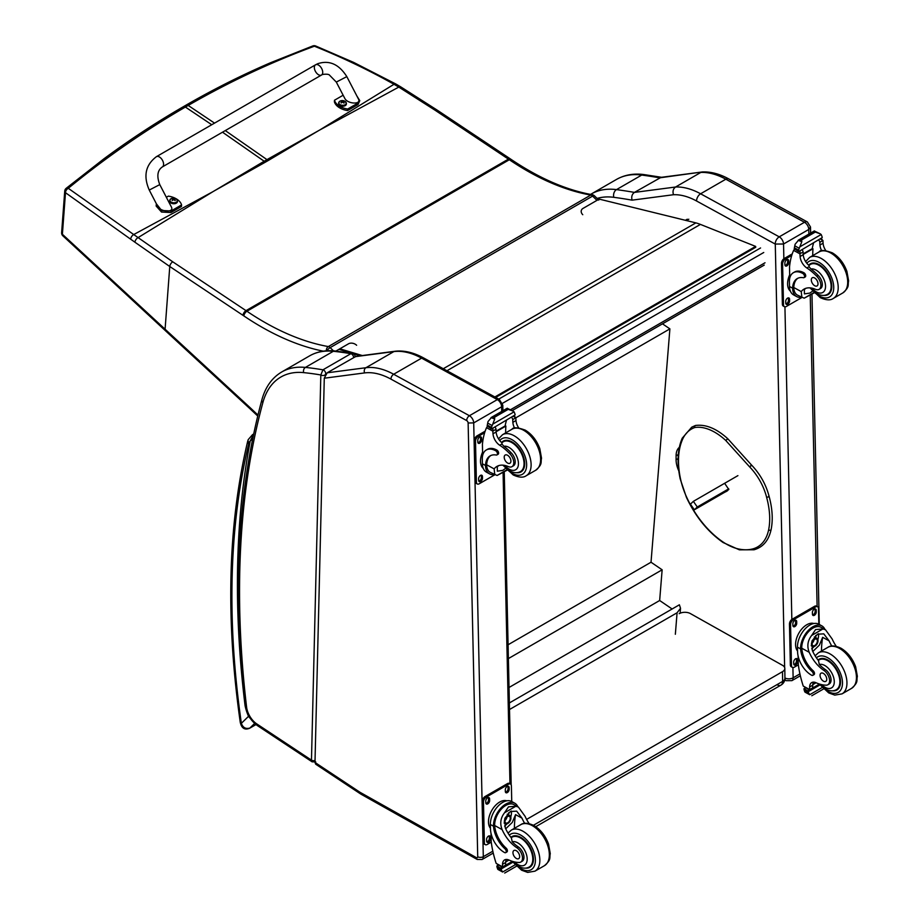 <?xml version="1.0" encoding="UTF-8"?>
<svg xmlns="http://www.w3.org/2000/svg" width="919" height="919" viewBox="0 0 919 919"><rect width="100%" height="100%" fill="white"/><g stroke="black" fill="none" stroke-linecap="round" stroke-linejoin="round"><path stroke-width="1.38" d="M318.215 130.877L268.256 160.503A157.448 90.901 60 0 1 266.969 159.63L319.559 130.107L394.01 84.284C368.439 69.959 341.902 57.277 314.39 46.214A3.952 1.953 -67.7 0 1 315.676 45.984A3.952 1.953 -67.7 0 1 315.711 46.007M312.747 45.961A3.952 2.32 69.3 0 1 312.782 45.95A3.952 2.32 69.3 0 1 314.39 46.214C271.105 62.182 229.038 81.929 188.188 105.444L186.04 105.145C213.61 89.235 241.846 75.071 270.76 62.641L312.782 45.95A3.952 3.952 0 0 1 315.676 45.984L353.7 62.423L395.825 83.997A3.952 2.068 119.2 0 0 394.01 84.284L398.8 87.087L319.559 130.107M582.761 214.701A5.928 4.342 -160.1 0 1 582.991 208.429L596.948 200.365A3.952 1.413 -45.7 0 1 598.797 200.066L594.432 195.816A3.952 1.413 134.3 0 0 592.594 196.115A3.952 2.275 -120 0 0 590.768 195.069A3.952 2.895 -79.9 0 1 592.376 194.748L592.376 194.748C566.196 190.026 539.177 178.286 511.309 159.538A3.952 2.079 124.1 0 0 509.333 159.734A157.93 91.176 -120 0 0 508.425 159.125L435.192 110.303L398.8 87.087A3.952 1.987 121.4 0 1 400.638 86.811L395.825 83.997A3.952 2.068 119.2 0 1 395.871 84.02M214.253 190.899L265.465 162.112A157.448 90.901 60 0 1 264.178 161.239L212.921 191.68L133.726 234.552L68.27 188.303A3.952 2.631 127.3 0 0 65.49 192.703L130.693 239.227A154.415 70.384 56.2 0 1 134.932 242.225L169.762 266.51L242.995 315.343A153.978 88.902 60 0 1 243.88 315.929A283.512 163.685 -120 0 0 323.304 351.161M211.749 124.731L185.397 107.052L183.26 106.753C156.012 122.491 129.545 139.86 103.858 158.861L66.179 188.326A3.952 2.206 51 0 1 68.27 188.303C105.57 157.758 144.616 130.67 185.397 107.052L188.188 105.444L214.541 123.123M333.459 350.84L330.162 347.623A3.952 2.275 -120 0 0 328.336 346.578A279.571 161.411 60 0 1 246.912 311.242L509.333 159.734A279.571 161.411 60 0 0 590.768 195.069L328.336 346.578A3.952 2.895 100.1 0 0 326.325 350.828M511.309 159.538L510.401 158.93A3.952 2.102 123.7 0 0 508.425 159.125L246.005 310.633L172.761 261.812A3.952 2.102 -56.3 0 0 169.762 266.51L165.087 329.209L62.389 234.265A3.952 2.286 134 0 0 62.825 235.792A3.952 2.286 134 0 0 62.837 235.804A3.952 2.286 134 0 0 62.883 235.838M172.761 261.812L133.726 234.552A3.952 2.309 -55.5 0 0 130.693 239.227M509.367 702.955L679.394 604.794L680.531 608.309L677.085 612.766L675.35 634.259M509.517 709.514L677.085 612.766M662.484 323.833L669.894 328.876L651.02 562.233L662.139 569.803L659.658 600.509L672.122 608.987M669.894 328.876L515.858 417.812A1.976 1.126 -63.2 0 1 515.858 417.904A55.956 32.303 -120 0 0 515.984 420.523A10.155 5.859 -120 0 0 518.707 427.909M509.023 687.481L659.658 600.509M508.391 658.578L662.139 569.803M508.081 644.759L651.02 562.233M495.686 397.422L755.74 247.268L755.636 246.407L700.427 224.408A63.17 36.473 -120 0 0 695.878 222.88L597.35 198.653M360.363 355.791L353.321 353.677M352.207 353.344L338.904 349.346M339.846 348.806L362.281 355.538M494.87 396.974L755.636 246.407M777.106 684.77A7.892 4.561 -120 0 0 780.978 685.114L780.978 685.114A7.892 4.561 -120 0 0 782.609 681.404L533.445 825.273M535.766 826.686L780.978 685.114A7.892 7.892 0 0 0 784.929 678.176A7.892 4.492 179.3 0 1 782.609 681.404L782.494 671.674L526.598 819.415M679.21 613.662A7.892 4.492 179.3 0 1 690.376 613.57L782.494 665.31A7.892 4.492 179.3 0 1 784.815 668.446A7.892 4.492 179.3 0 1 782.494 671.674M728.721 488.839L697.28 506.989L694.339 509.804L727.687 490.539M716.831 496.26L719.657 494.445L716.831 496.26M697.28 506.989L693.374 501.349L690.433 504.152L694.339 509.804M693.374 501.349L737.911 475.628M678.084 458.57L676.085 459.73A19.839 11.453 -120 0 0 678.785 470.861M679.325 447.346A19.839 11.453 -120 0 0 676.097 455.801L678.291 454.526M676.085 459.73L676.097 455.801M775.222 244.052L783.539 244.017A5.928 3.423 -120 0 0 779.243 236.838L804.481 222.272A5.847 3.458 118.7 0 1 807.399 221.973L728.744 178.918C719.761 173.978 711.007 171.646 702.495 171.933L661.037 177.356L634.42 192.404A793.074 457.88 -120 0 0 616.477 189.624A5.847 4.365 97.5 0 0 613.835 197.321A787.227 454.514 60 0 1 632.065 200.158C631.227 196.758 632.019 194.185 634.42 192.404L675.557 187.017L700.795 172.439A78.965 45.594 60 0 1 725.838 179.205L700.6 193.783A78.965 45.594 -120 0 0 675.557 187.017C673.168 188.774 672.478 191.347 673.478 194.725A73.118 42.217 60 0 1 696.568 200.997L775.222 244.052A5.847 3.458 -61.3 0 1 779.243 236.838L700.6 193.783A5.847 3.458 118.7 0 0 696.568 200.997M728.744 178.918A5.847 3.458 118.7 0 0 725.838 179.205L804.481 222.272A5.928 3.423 60 0 1 808.777 229.451L810.489 226.982L807.399 221.973M702.185 171.968L659.658 177.838A793.074 457.88 60 0 0 641.715 175.058L616.477 189.624A102.652 59.264 -120 0 0 591.25 194.001L616.488 179.435A102.652 59.264 60 0 1 641.715 175.058A5.847 4.365 97.5 0 1 643.966 174.576L662.094 177.378M324.281 378.214L314.987 762.46L315.688 764.194L360.248 793.706A3.952 2.102 123.5 0 1 359.639 792.029A15.795 9.121 -120 0 0 360.616 792.626L476.341 857.622A1.976 1.137 -120 0 0 477.719 856.772L468.127 422.993A1.976 1.137 -120 0 0 466.691 420.592L390.954 379.122A75.013 43.308 -120 0 0 364.59 372.919L324.281 378.214L327.164 372.804L365.923 367.726A78.965 45.594 60 0 1 393.677 374.251L469.414 415.721A5.928 3.423 60 0 1 473.71 422.901L468.127 422.993M355.09 356.687L393.837 351.598A3.952 3.136 -97.5 0 1 394.791 351.276L355.952 356.377L327.164 372.804M364.59 372.919A3.952 3.136 -97.5 0 1 365.923 367.726L393.837 351.598A78.965 45.594 60 0 1 421.591 358.134L497.328 399.604A5.928 3.423 60 0 1 501.625 406.784L502.785 405.164L502.911 410.736M325.004 375.389L325.004 375.032A2.964 1.758 -178.6 0 1 320.823 374.963L311.472 760.139A2.964 1.758 1.4 0 0 315.033 760.472M315.722 761.885L312.104 761.828L257.423 725.619A3.952 2.102 123.5 0 1 256.815 723.942L311.472 760.139L312.15 761.862M355.193 356.905C355.171 355.216 354.24 354.045 352.414 353.378L350.863 353.7A2.964 1.712 60 0 1 353.643 357.514M325.004 375.032L325.728 373.78A2.964 1.712 60 0 0 322.937 369.817A495.031 285.809 -120 0 0 305.395 367.416A102.652 59.264 -120 0 0 281.731 371.977L309.646 355.848A102.652 59.264 60 0 1 333.31 351.288A495.031 285.809 -120 0 1 350.863 353.7L322.937 369.817L320.823 374.963A491.079 283.523 60 0 0 303.661 372.62A3.952 2.975 -84.2 0 1 305.395 367.416L333.31 351.288A3.952 2.975 95.8 0 1 334.769 350.955L352.414 353.378M253.529 434.63L250.244 440.902L252.633 438.96M255.953 724.551L249.888 728.055C245.741 729.226 242.903 727.653 241.364 723.333A3.952 1.838 171.8 0 1 240.25 722.288L240.25 722.288C241.582 728.273 244.707 730.272 249.612 728.262L255.987 724.586M249.072 442.797A3.952 2.964 -156.7 0 1 248.233 439.627L247.67 441.35A3.952 2.757 13.5 0 0 248.716 443.888A11.844 6.835 60 0 1 249.072 442.797A16.967 9.799 60 0 1 250.244 440.902A951.51 549.355 -120 0 0 245.051 705.516A33.463 19.322 -120 0 0 248.532 716.326L248.957 716.211M248.716 443.888A838.99 484.393 60 0 0 241.364 723.333L248.532 716.326L250.646 718.876M768.652 496.88L768.721 496.122L768.652 496.88L766.618 497.328A41.366 23.883 60 0 0 749.49 466.737L751.581 465.531L750.938 465.255M724.689 483.405L728.824 489.482L725.539 491.78M801.345 297.262A17.909 10.603 -61.3 0 1 796.647 296.573A17.909 10.603 -61.3 0 1 792.649 289.278L793.821 288.6A16.255 9.627 -61.3 0 0 797.439 295.114L804.182 298.181L813.832 292.61M801.896 297.549L801.23 291.587A27.524 15.887 60 0 1 804.022 289.117A27.524 15.887 60 0 1 815.452 289.301A8.696 5.02 60 0 0 819.07 289.359A8.696 5.02 60 0 0 816.727 276.263L818.174 275.424A8.696 5.02 60 0 1 820.518 288.52L819.07 289.359M805.676 288.371A27.524 15.887 -120 0 0 804.355 289.784L804.424 293.896L809.892 293.069L812.499 291.151M792.649 289.278L792.615 288.187A22.378 12.923 -120 0 1 797.232 278.583A22.378 12.923 -120 0 1 803.355 277.722A2.481 1.436 -120 0 0 804.033 277.63A2.481 1.436 -120 0 0 804.401 275.62A2.481 1.436 -120 0 0 802.746 273.437A19.379 11.189 -120 0 0 793.407 272.679A19.379 11.189 -120 0 0 789.398 281.961L789.501 286.487A17.909 10.603 118.7 0 0 793.568 294.884L796.647 296.573M804.182 298.181L814.131 292.908M789.754 278.158L789.513 267.188A83.939 48.466 60 0 1 793.614 250.393L794.418 249.359M816.727 276.263A43.526 25.135 60 0 0 806.836 267.969A10.155 5.859 60 0 1 800.093 256.493A55.956 32.303 60 0 1 799.967 253.862A1.976 1.206 -59.7 0 1 799.967 253.77L800.012 250.703M799.967 253.77L803.091 251.967A1.861 1.08 -120 0 0 801.862 249.784M798.68 251.622L794.223 248.658A6.651 3.837 -120 0 0 794.395 247.797L795.107 244.27L798.714 239.997L801.552 239.997L801.816 241.697L799.817 246.855L821.184 234.517L822.011 236.539A6.651 3.837 -120 0 0 822.229 237.607L798.68 251.622L822.229 237.607M814.326 230.991L820.219 233.817L814.567 231.795L814.326 230.991L817.439 232.691M821.184 234.517L820.219 233.817M793.407 272.679L794.579 272.001A19.379 11.189 60 0 1 803.918 272.759A2.481 1.436 60 0 1 805.572 274.942A2.481 1.436 60 0 1 805.205 276.952L804.033 277.63M793.821 288.6L793.786 287.509A22.378 12.923 60 0 1 797.841 278.273M803.206 254.414L812.982 248.773A106.099 61.251 -120 0 0 812.729 255.608M812.27 248.383L812.982 248.773M803.172 253.874L812.212 248.658A75.232 43.434 -120 0 1 813.591 243.018M803.091 251.967A55.956 32.303 -120 0 0 803.217 254.689A10.155 5.859 -120 0 0 809.122 265.557L809.03 266.705L810.937 268.968A43.526 25.135 60 0 1 818.174 275.424M794.395 247.797L798.565 250.083L799.817 246.855M788.881 276.814L789.674 274.701M798.565 250.083A6.651 3.837 -120 0 0 798.783 251.151M814.395 230.899L798.117 240.307L801.816 241.697M821.735 250.864A10.155 5.859 -120 0 1 819.955 245.028A55.956 32.303 -120 0 1 819.828 242.306L822.953 240.502A1.976 1.126 -63.2 0 1 822.953 240.594A55.956 32.303 -120 0 0 823.079 243.225A10.155 5.859 -120 0 0 825.79 250.611M822.953 240.502L820.449 239.055M819.828 242.306A1.861 1.08 -120 0 0 818.588 240.123M790.386 291.139A16.255 9.627 -61.3 0 1 787.594 284.12A16.255 9.627 -61.3 0 1 789.685 274.804M801.839 297.526L786.365 306.464A3.952 2.332 -61.3 0 1 784.401 306.659A3.952 2.332 -61.3 0 1 783.505 304.809L782.597 264.006A3.952 2.332 -61.3 0 1 785.32 259.135L791.741 255.425M789.559 299.249L789.593 300.881A2.711 1.608 -61.3 0 1 788.468 303.626A2.711 1.608 -61.3 0 1 786.377 304.373A2.711 1.608 -61.3 0 1 785.756 303.098L785.722 301.466A2.711 1.608 -61.3 0 1 786.848 298.721A2.711 1.608 -61.3 0 1 788.95 297.974A2.711 1.608 -61.3 0 1 789.559 299.249L788.445 298.641L788.479 300.272A2.711 1.608 -61.3 0 1 785.917 303.867M788.709 260.893L788.755 262.524A2.711 1.608 -61.3 0 1 787.617 265.269A2.711 1.608 -61.3 0 1 785.527 266.016A2.711 1.608 -61.3 0 1 784.906 264.741L784.872 263.11A2.711 1.608 -61.3 0 1 785.998 260.364A2.711 1.608 -61.3 0 1 788.1 259.618A2.711 1.608 -61.3 0 1 788.709 260.893L787.594 260.284L787.629 261.915A2.711 1.608 -61.3 0 1 785.079 265.511M784.401 306.659L783.275 306.05A3.952 2.332 -61.3 0 1 782.379 304.2L781.483 263.397A3.952 2.332 -61.3 0 1 784.206 258.526L792.247 253.874M788.284 297.859A2.711 1.608 -61.3 0 1 788.445 298.641M787.434 259.514A2.711 1.608 -61.3 0 1 787.594 260.284M824.01 295.39A17.771 10.258 -120 0 0 828.111 294.597A17.771 10.258 -120 0 0 828.111 274.08A17.771 10.258 -120 0 0 810.34 263.822A17.771 10.258 -120 0 0 808.697 265.212M814.579 277.929A4.733 2.734 -120 0 0 812.293 277.745A4.733 2.734 -120 0 0 812.293 283.213A4.733 2.734 -120 0 0 817.025 285.947A4.733 2.734 -120 0 0 817.738 282.099A4.733 2.734 -120 0 0 814.579 277.929M831.787 646.057A27.524 15.887 60 0 1 829.053 640.819L823.769 633.846L817.439 634.213L811.914 641.071L812.327 650.48A27.524 15.887 60 0 0 818.484 660.635L819.311 664.483A27.524 15.887 60 0 0 825.331 669.56L823.884 670.399A27.524 15.887 60 0 1 809.202 652.283C806.836 646.183 807.652 640.577 811.638 635.466L815.567 629.572L822.907 628.964L811.638 635.466M822.907 628.964L825.469 629.745L832.177 639.015A27.524 15.887 -120 0 0 836.256 646.333M812.821 675.339L813.993 674.661A2.481 1.436 60 0 0 813.235 670.836A22.378 12.923 60 0 1 801.759 648.217L801.747 647.045L800.564 647.723A17.909 10.603 -61.3 0 1 808.433 630.296A17.909 10.603 -61.3 0 1 821.816 625.85L818.737 624.173A17.909 10.603 118.7 0 0 804.918 629.078A17.909 10.603 118.7 0 0 797.474 647.183L797.577 651.72A19.379 11.189 -120 0 0 811.626 675.235A2.481 1.436 -120 0 0 812.821 675.339A2.481 1.436 -120 0 0 812.063 671.513A22.378 12.923 -120 0 1 800.587 648.894L797.474 647.183M800.564 647.723L800.587 648.894M821.816 625.85A17.909 10.603 -61.3 0 1 824.929 629.446M813.522 682.139A10.155 5.859 60 0 0 812.741 685.183A55.956 32.303 60 0 0 812.729 687.826A1.861 1.08 60 0 1 812.35 688.722L809.673 690.261L803.252 686.068A83.939 48.466 60 0 1 798.289 664.311L798.106 656.005M822.114 687.55L809.719 694.707L808.341 692.398A6.651 3.837 60 0 1 808.513 691.536L804.056 688.572L805.285 687.86M804.056 688.572L803.953 689.043A6.651 3.837 60 0 1 804.171 690.112L805.01 692.133L809.719 694.707M801.747 647.045A16.255 9.627 -61.3 0 1 808.927 631.296A16.255 9.627 -61.3 0 1 821.023 627.309L825.469 629.745M821.483 651.031A106.099 61.251 60 0 1 822.654 637.326L819.369 645.138L812.798 651.514M818.427 633.719A11.832 7.007 -61.3 0 1 817.876 639.601M814.073 646.539A11.832 7.007 -61.3 0 1 811.707 648.803M815.647 635.511A7.892 4.675 -61.3 0 1 815.727 637.66M816.061 682.737L812.775 684.632M796.853 637.522L797.772 635.247M823.884 670.399A8.696 5.02 60 0 1 829.214 678.084A8.696 5.02 60 0 1 827.812 684.781A8.696 5.02 60 0 1 825.767 685.172A43.526 25.135 60 0 1 816.003 682.714A10.155 5.859 60 0 0 811.707 682.61A10.155 5.859 60 0 0 809.616 686.987A55.956 32.303 60 0 0 809.605 689.537A1.976 1.206 -59.4 0 0 809.605 689.629L812.729 687.826M797.566 651.043A16.255 9.627 -61.3 0 1 799.082 632.766A16.255 9.627 -61.3 0 1 813.878 623.507M798.358 664.851L794.338 667.171A3.952 2.332 -61.3 0 1 792.373 667.366L791.248 666.757A3.952 2.332 -61.3 0 1 790.351 664.908L789.455 624.104A3.952 2.332 -61.3 0 1 792.178 619.222L814.51 606.333A3.952 2.332 -61.3 0 1 816.474 606.126L817.588 606.747A3.952 2.332 -61.3 0 1 818.484 608.596L818.829 624.219M792.373 667.366A3.952 2.332 -61.3 0 1 791.477 665.517L790.57 624.713A3.952 2.332 -61.3 0 1 793.292 619.831L815.624 606.942A3.952 2.332 -61.3 0 1 817.588 606.747M812.43 614.156L812.396 612.525A2.711 1.608 -61.3 0 1 813.522 609.779A2.711 1.608 -61.3 0 1 815.612 609.033A2.711 1.608 -61.3 0 1 816.233 610.308L816.267 611.939A2.711 1.608 -61.3 0 1 815.142 614.685A2.711 1.608 -61.3 0 1 813.039 615.431A2.711 1.608 -61.3 0 1 812.43 614.156M792.89 625.437L792.844 623.806A2.711 1.608 -61.3 0 1 793.982 621.06A2.711 1.608 -61.3 0 1 796.072 620.325A2.711 1.608 -61.3 0 1 796.693 621.589L796.727 623.22A2.711 1.608 -61.3 0 1 795.601 625.965A2.711 1.608 -61.3 0 1 793.499 626.712A2.711 1.608 -61.3 0 1 792.89 625.437M793.729 663.794L793.694 662.162A2.711 1.608 -61.3 0 1 794.82 659.417A2.711 1.608 -61.3 0 1 796.922 658.67A2.711 1.608 -61.3 0 1 797.531 659.945L797.566 661.577A2.711 1.608 -61.3 0 1 796.44 664.322A2.711 1.608 -61.3 0 1 794.349 665.069A2.711 1.608 -61.3 0 1 793.729 663.794M814.946 608.929A2.711 1.608 -61.3 0 1 815.119 609.699L815.153 611.33A2.711 1.608 -61.3 0 1 812.591 614.926M795.406 620.21A2.711 1.608 -61.3 0 1 795.567 620.98L795.613 622.611A2.711 1.608 -61.3 0 1 793.051 626.218M796.256 658.567A2.711 1.608 -61.3 0 1 796.417 659.337L796.451 660.968A2.711 1.608 -61.3 0 1 793.901 664.563M812.189 643.151A3.722 2.206 118.7 0 0 814.004 639.842M812.097 643.943A3.722 2.206 118.7 0 0 812.936 645.655A3.722 2.206 118.7 0 0 816.669 643.449A3.722 2.206 118.7 0 0 816.52 639.119A3.722 2.206 118.7 0 0 814.625 639.337M812.097 644.162A4.032 2.389 118.7 0 0 815.073 645.816A4.032 2.389 118.7 0 0 817.795 640.75A4.032 2.389 118.7 0 0 814.728 639.268A4.032 2.389 118.7 0 0 812.097 644.07A4.032 2.389 118.7 0 0 812.097 644.162M811.902 644.276A4.319 2.55 118.7 0 0 815.187 645.977A4.319 2.55 118.7 0 0 818.002 640.842A4.319 2.55 118.7 0 0 814.912 638.923A4.319 2.55 118.7 0 0 811.902 644.276M818.002 640.727A4.629 2.734 118.7 0 0 818.002 640.6A4.629 2.734 118.7 0 0 816.957 638.337A4.629 2.734 118.7 0 0 813.384 639.601A4.629 2.734 118.7 0 0 811.466 644.276A4.629 2.734 118.7 0 0 812.511 646.448A4.629 2.734 118.7 0 0 814.992 646.114A4.629 2.734 118.7 0 0 815.096 646.046M818.013 660.049A17.771 10.258 60 0 1 819.082 659.256A17.771 10.258 60 0 1 827.64 659.957A17.771 10.258 60 0 1 839.506 675.58A17.771 10.258 60 0 1 836.853 690.031A17.771 10.258 60 0 1 832.752 690.824M825.331 669.56A8.696 5.02 60 0 1 830.673 677.246A8.696 5.02 60 0 1 829.26 683.943L827.812 684.781M823.493 681.197A4.733 2.734 -120 0 0 825.767 681.381A4.733 2.734 -120 0 0 825.767 675.913A4.733 2.734 -120 0 0 821.035 673.179A4.733 2.734 -120 0 0 820.322 677.027A4.733 2.734 -120 0 0 823.493 681.197M494.261 474.56A17.909 10.603 -61.3 0 1 489.551 473.871A17.909 10.603 -61.3 0 1 485.554 466.576L486.725 465.899A16.255 9.627 -61.3 0 0 490.344 472.412L497.087 475.479L506.737 469.908M494.801 474.847L494.135 468.885A27.524 15.887 60 0 1 496.926 466.415A27.524 15.887 60 0 1 508.356 466.599A8.696 5.02 60 0 0 511.975 466.657A8.696 5.02 60 0 0 509.631 453.561L511.079 452.722A8.696 5.02 60 0 1 513.422 465.818L511.975 466.657M498.58 465.669A27.524 15.887 -120 0 0 497.259 467.082L497.328 471.206L502.796 470.367L505.404 468.449M485.554 466.576L485.519 465.485A22.378 12.923 -120 0 1 490.137 455.881A22.378 12.923 -120 0 1 496.26 455.031A2.481 1.436 -120 0 0 496.938 454.928A2.481 1.436 -120 0 0 497.305 452.918A2.481 1.436 -120 0 0 495.651 450.735A19.379 11.189 -120 0 0 486.312 449.977A19.379 11.189 -120 0 0 482.303 459.259L482.406 463.785A17.909 10.603 118.7 0 0 486.473 472.182L489.551 473.871M497.087 475.479L507.035 470.218M482.659 455.456L482.418 444.486A83.939 48.466 60 0 1 486.519 427.691L487.323 426.657M509.631 453.561A43.526 25.135 60 0 0 499.741 445.267A10.155 5.859 60 0 1 492.998 433.791A55.956 32.303 60 0 1 492.871 431.172A1.976 1.206 -59.7 0 1 492.871 431.068L492.917 428.013M492.871 431.068L495.996 429.265A1.861 1.08 -120 0 0 494.767 427.082M491.585 428.92L487.127 425.957A6.651 3.837 -120 0 0 487.3 425.095L488.012 421.568L491.619 417.306L494.456 417.295L494.721 419.007L492.722 424.153L514.089 411.815L514.916 413.837A6.651 3.837 -120 0 0 515.134 414.917L491.585 428.92L515.134 414.917M507.231 408.289L513.124 411.126L507.472 409.093L507.231 408.289L510.344 409.989M514.089 411.815L513.124 411.126M486.312 449.977L487.484 449.299A19.379 11.189 60 0 1 496.823 450.057A2.481 1.436 60 0 1 498.477 452.24A2.481 1.436 60 0 1 498.109 454.25L496.938 454.928M486.725 465.899L486.691 464.807A22.378 12.923 60 0 1 490.746 455.571M496.111 431.723L505.887 426.071A106.099 61.251 -120 0 0 505.634 432.906M505.174 425.681L505.887 426.071M496.076 431.172L505.117 425.957A75.232 43.434 -120 0 1 506.495 420.316M495.996 429.265A55.956 32.303 -120 0 0 496.134 431.987A10.155 5.859 -120 0 0 502.027 442.855L501.935 444.003L503.842 446.266A43.526 25.135 60 0 1 511.079 452.722M487.3 425.095L491.47 427.381L492.722 424.153M481.786 454.112L482.578 451.999M491.47 427.381A6.651 3.837 -120 0 0 491.688 428.449M507.299 408.197L491.022 417.605L494.721 419.007M511.504 417.421A1.861 1.08 -120 0 1 512.733 419.615A55.956 32.303 -120 0 0 512.859 422.326A10.155 5.859 -120 0 0 514.64 428.174M512.733 419.615L515.858 417.812L513.353 416.353M483.291 468.437A16.255 9.627 -61.3 0 1 480.499 461.418A16.255 9.627 -61.3 0 1 482.59 452.102M494.755 474.824L479.27 483.762A3.952 2.332 -61.3 0 1 477.306 483.968A3.952 2.332 -61.3 0 1 476.41 482.107L475.502 441.315A3.952 2.332 -61.3 0 1 478.225 436.433L484.646 432.723M482.464 476.547L482.498 478.179A2.711 1.608 -61.3 0 1 481.372 480.924A2.711 1.608 -61.3 0 1 479.281 481.671A2.711 1.608 -61.3 0 1 478.661 480.396L478.627 478.765A2.711 1.608 -61.3 0 1 479.752 476.019A2.711 1.608 -61.3 0 1 481.855 475.272A2.711 1.608 -61.3 0 1 482.464 476.547L481.349 475.939L481.384 477.57A2.711 1.608 -61.3 0 1 478.833 481.165M481.613 438.191L481.659 439.822A2.711 1.608 -61.3 0 1 480.522 442.567A2.711 1.608 -61.3 0 1 478.431 443.314A2.711 1.608 -61.3 0 1 477.811 442.039L477.777 440.408A2.711 1.608 -61.3 0 1 478.902 437.662A2.711 1.608 -61.3 0 1 481.005 436.916A2.711 1.608 -61.3 0 1 481.613 438.191L480.499 437.582L480.534 439.213A2.711 1.608 -61.3 0 1 477.983 442.809M477.306 483.968L476.18 483.348A3.952 2.332 -61.3 0 1 475.284 481.499L474.388 440.695A3.952 2.332 -61.3 0 1 477.11 435.824L485.152 431.172M481.188 475.157A2.711 1.608 -61.3 0 1 481.349 475.939M480.338 436.812A2.711 1.608 -61.3 0 1 480.499 437.582M516.915 472.688A17.771 10.258 -120 0 0 521.016 471.895A17.771 10.258 -120 0 0 521.016 451.378A17.771 10.258 -120 0 0 503.244 441.12A17.771 10.258 -120 0 0 501.613 442.51M507.483 455.227A4.733 2.734 -120 0 0 505.197 455.043A4.733 2.734 -120 0 0 505.197 460.522A4.733 2.734 -120 0 0 509.93 463.256A4.733 2.734 -120 0 0 510.642 459.397A4.733 2.734 -120 0 0 507.483 455.227M524.692 823.355A27.524 15.887 60 0 1 521.958 818.128L516.673 811.155L510.344 811.511L504.818 818.369L505.232 827.778A27.524 15.887 60 0 0 511.389 837.944L512.228 841.781A27.524 15.887 60 0 0 518.236 846.87L516.788 847.709A27.524 15.887 60 0 1 502.107 829.593C499.741 823.481 500.556 817.876 504.542 812.764L508.471 806.871L515.812 806.262L504.542 812.764M515.812 806.262L518.373 807.043L525.082 816.313A27.524 15.887 -120 0 0 529.16 823.642M505.726 852.637L506.897 851.959A2.481 1.436 60 0 0 506.139 848.134A22.378 12.923 60 0 1 494.663 825.515L494.652 824.343L493.469 825.021A17.909 10.603 -61.3 0 1 501.349 807.594A17.909 10.603 -61.3 0 1 514.72 803.16L511.642 801.471A17.909 10.603 118.7 0 0 497.822 806.377A17.909 10.603 118.7 0 0 490.378 824.492L490.482 829.018A19.379 11.189 -120 0 0 504.531 852.533A2.481 1.436 -120 0 0 505.726 852.637A2.481 1.436 -120 0 0 504.968 848.811A22.378 12.923 -120 0 1 493.492 826.192L490.378 824.492M493.469 825.021L493.492 826.192M514.72 803.16A17.909 10.603 -61.3 0 1 517.834 806.744M506.426 859.437A10.155 5.859 60 0 0 505.645 862.481A55.956 32.303 60 0 0 505.634 865.124A1.861 1.08 60 0 1 505.255 866.02L502.578 867.559L496.157 863.366A83.939 48.466 60 0 1 491.194 841.609L491.01 833.303M515.019 864.859L502.624 872.016L501.246 869.696A6.651 3.837 60 0 1 501.418 868.834L496.961 865.87L498.19 865.158M496.961 865.87L496.857 866.341A6.651 3.837 60 0 1 497.076 867.41L497.914 869.431L502.624 872.016M494.652 824.343A16.255 9.627 -61.3 0 1 501.831 808.594A16.255 9.627 -61.3 0 1 513.928 804.607L518.373 807.043M514.387 828.329A106.099 61.251 60 0 1 515.559 814.625L512.274 822.436L505.703 828.812M511.332 811.017A11.832 7.007 -61.3 0 1 510.78 816.899M506.978 823.838A11.832 7.007 -61.3 0 1 504.611 826.101M508.552 812.81A7.892 4.675 -61.3 0 1 508.632 814.969M508.965 860.035L505.68 861.93M489.758 814.82L490.677 812.545M516.788 847.709A8.696 5.02 60 0 1 522.13 855.382A8.696 5.02 60 0 1 520.717 862.079A8.696 5.02 60 0 1 518.672 862.47A43.526 25.135 60 0 1 508.908 860.012A10.155 5.859 60 0 0 504.623 859.908A10.155 5.859 60 0 0 502.521 864.285A55.956 32.303 60 0 0 502.509 866.835A1.976 1.206 -59.4 0 0 502.509 866.927L505.634 865.124M490.47 828.341A16.255 9.627 -61.3 0 1 491.987 810.064A16.255 9.627 -61.3 0 1 506.783 800.805M491.263 842.149L487.242 844.469A3.952 2.332 -61.3 0 1 485.278 844.664L484.164 844.056A3.952 2.332 -61.3 0 1 483.268 842.206L482.36 801.402A3.952 2.332 -61.3 0 1 485.083 796.52L507.414 783.631A3.952 2.332 -61.3 0 1 509.379 783.425L510.493 784.045A3.952 2.332 -61.3 0 1 511.389 785.894L511.745 801.517M485.278 844.664A3.952 2.332 -61.3 0 1 484.382 842.815L483.474 802.011A3.952 2.332 -61.3 0 1 486.197 797.129L508.529 784.24A3.952 2.332 -61.3 0 1 510.493 784.045M505.335 791.454L505.301 789.823A2.711 1.608 -61.3 0 1 506.426 787.078A2.711 1.608 -61.3 0 1 508.517 786.342A2.711 1.608 -61.3 0 1 509.137 787.606L509.172 789.237A2.711 1.608 -61.3 0 1 508.046 791.983A2.711 1.608 -61.3 0 1 505.944 792.729A2.711 1.608 -61.3 0 1 505.335 791.454M485.795 802.746L485.749 801.104A2.711 1.608 -61.3 0 1 486.886 798.358A2.711 1.608 -61.3 0 1 488.977 797.623A2.711 1.608 -61.3 0 1 489.597 798.887L489.632 800.529A2.711 1.608 -61.3 0 1 488.506 803.275A2.711 1.608 -61.3 0 1 486.404 804.01A2.711 1.608 -61.3 0 1 485.795 802.746M486.633 841.092L486.599 839.461A2.711 1.608 -61.3 0 1 487.725 836.715A2.711 1.608 -61.3 0 1 489.827 835.98A2.711 1.608 -61.3 0 1 490.436 837.243L490.482 838.875A2.711 1.608 -61.3 0 1 489.345 841.62A2.711 1.608 -61.3 0 1 487.254 842.367A2.711 1.608 -61.3 0 1 486.633 841.092M507.851 786.227A2.711 1.608 -61.3 0 1 508.023 786.997L508.058 788.628A2.711 1.608 -61.3 0 1 505.496 792.235M488.311 797.508A2.711 1.608 -61.3 0 1 488.471 798.278L488.517 799.909A2.711 1.608 -61.3 0 1 485.956 803.516M489.161 835.865A2.711 1.608 -61.3 0 1 489.322 836.635L489.356 838.266A2.711 1.608 -61.3 0 1 486.806 841.873M505.094 820.449A3.722 2.206 118.7 0 0 506.909 817.14M505.002 821.241A3.722 2.206 118.7 0 0 505.841 822.964A3.722 2.206 118.7 0 0 509.574 820.747A3.722 2.206 118.7 0 0 509.425 816.417A3.722 2.206 118.7 0 0 507.529 816.635M505.002 821.46A4.032 2.389 118.7 0 0 507.977 823.114A4.032 2.389 118.7 0 0 510.711 818.048A4.032 2.389 118.7 0 0 507.633 816.566A4.032 2.389 118.7 0 0 505.002 821.368A4.032 2.389 118.7 0 0 505.002 821.46M504.807 821.575A4.319 2.55 118.7 0 0 508.092 823.275A4.319 2.55 118.7 0 0 510.907 818.14A4.319 2.55 118.7 0 0 507.816 816.221A4.319 2.55 118.7 0 0 504.807 821.575M510.907 818.025A4.629 2.734 118.7 0 0 510.907 817.91A4.629 2.734 118.7 0 0 509.861 815.635A4.629 2.734 118.7 0 0 506.289 816.899A4.629 2.734 118.7 0 0 504.37 821.575A4.629 2.734 118.7 0 0 505.416 823.746A4.629 2.734 118.7 0 0 507.897 823.413A4.629 2.734 118.7 0 0 508 823.344M510.918 837.347A17.771 10.258 60 0 1 511.986 836.554A17.771 10.258 60 0 1 520.545 837.255A17.771 10.258 60 0 1 532.423 852.889A17.771 10.258 60 0 1 529.758 867.329A17.771 10.258 60 0 1 525.657 868.122M518.236 846.87A8.696 5.02 60 0 1 523.577 854.544A8.696 5.02 60 0 1 522.164 861.252L520.717 862.079M516.398 858.495A4.733 2.734 -120 0 0 518.672 858.679A4.733 2.734 -120 0 0 518.672 853.211A4.733 2.734 -120 0 0 513.939 850.477A4.733 2.734 -120 0 0 513.227 854.325A4.733 2.734 -120 0 0 516.398 858.495M156.437 156.667L315.573 64.789A5.928 3.423 60 0 1 315.803 64.675A5.928 3.423 60 0 1 321.604 68.408A5.928 3.423 60 0 1 321.489 75.048A5.928 3.423 60 0 1 321.248 75.163A5.928 3.423 60 0 1 315.458 71.429A5.928 3.423 60 0 1 315.573 64.789A5.928 3.423 60 0 1 315.803 64.675A5.928 3.423 60 0 1 321.604 68.408A5.928 3.423 60 0 1 321.489 75.048L162.353 166.925A5.928 3.423 60 0 0 162.468 160.285A5.928 3.423 60 0 0 156.667 156.552A5.928 3.423 60 0 0 156.437 156.667C145.547 164.903 143.146 176.034 149.257 190.061L159.768 184.604L171.336 206.878C174.736 212.817 160.411 212.174 157.666 206.27L149.257 190.061M166.35 197.286L168.372 196.126A16.278 10.098 -176 0 1 181.571 204.926L171.106 210.968L161.629 210.497L156.414 203.857M156.287 204.523L156.173 206.063L161.514 212.048L170.991 212.519L181.468 206.476L181.571 204.926M356.951 96.116L359.777 100.63L358.157 102.985L347.681 109.028A16.278 10.098 -176 0 1 334.482 100.228L343.143 95.231M336.308 82.078L344.728 98.276C347.462 104.18 361.787 104.823 358.387 98.884L346.819 76.622L336.308 82.078L329.496 75.128C328.623 73.658 321.834 74.175 321.489 75.048M334.482 100.228L334.378 101.768A16.278 10.098 4 0 0 347.577 110.567L358.042 104.525L359.777 100.63M347.681 109.028L347.577 110.567M177.447 201.318A3.883 2.412 -176 0 1 177.447 201.606A3.883 2.412 -176 0 1 173.404 203.731A3.883 2.412 -176 0 1 169.705 201.066A3.883 2.412 -176 0 1 169.751 200.779M170.061 199.641A3.883 2.412 4 0 0 169.739 200.491L170.991 198.711A3.745 2.32 -176 0 1 171.152 198.63L170.991 198.711A3.745 2.32 -176 0 0 170.968 201.985A3.745 2.32 -176 0 0 176.23 202.249A3.745 2.32 -176 0 0 176.356 198.986L177.493 201.031A3.883 2.412 4 0 0 177.287 200.147M174.932 200.526A1.918 1.183 -176 0 0 175.207 200.353L175.322 200.376A5.043 3.171 -115.7 0 0 174.656 199.641L174.656 198.963A5.043 2.389 -52.7 0 1 175.322 198.791A2.068 1.275 4 0 0 174.978 198.561A5.043 2.952 119.6 0 0 174.265 198.699L173.186 198.653A5.043 3.194 -116.1 0 0 172.427 198.447L172.531 198.561A1.918 1.183 -176 0 0 172.278 198.699M174.576 200.158L174.656 198.963M172.427 198.447A2.068 1.275 4 0 0 172.083 198.653A5.043 2.619 56.3 0 1 172.783 198.883L172.783 199.561A5.043 2.929 119.3 0 0 172.083 200.239A2.068 1.275 4 0 0 172.427 200.468A5.043 2.401 -52.3 0 1 173.186 199.814L174.265 199.86A5.043 2.642 56 0 1 174.978 200.583A2.068 1.275 4 0 0 175.322 200.376M172.783 198.883L172.795 200.135M346.348 103.801A3.883 2.412 -176 0 1 346.36 104.088A3.883 2.412 -176 0 1 342.316 106.225A3.883 2.412 -176 0 1 338.606 103.548A3.883 2.412 -176 0 1 338.651 103.261M338.962 102.124A3.883 2.412 4 0 0 338.64 102.974L339.892 101.205A3.745 2.32 -176 0 1 340.053 101.113L339.892 101.205A3.745 2.32 -176 0 0 339.869 104.467A3.745 2.32 -176 0 0 345.13 104.743A3.745 2.32 -176 0 0 345.257 101.481L346.394 103.514A3.883 2.412 4 0 0 346.199 102.629M343.832 103.008A1.918 1.183 -176 0 0 344.12 102.836L344.234 102.871A5.043 3.171 -115.7 0 0 343.557 102.124L343.557 101.458A5.043 2.389 -52.7 0 1 344.234 101.285A2.068 1.275 4 0 0 343.878 101.044A5.043 2.952 119.6 0 0 343.166 101.193L342.086 101.147A5.043 3.194 -116.1 0 0 341.34 100.941L341.431 101.056A1.918 1.183 -176 0 0 341.179 101.182M343.488 102.652L343.557 101.458M341.34 100.941A2.068 1.275 4 0 0 340.983 101.136A5.043 2.619 56.3 0 1 341.696 101.377L341.696 102.043A5.043 2.929 119.3 0 0 340.983 102.721A2.068 1.275 4 0 0 341.328 102.951A5.043 2.401 -52.3 0 1 342.086 102.308L343.166 102.354A5.043 2.642 56 0 1 343.878 103.066A2.068 1.275 4 0 0 344.234 102.871M341.696 101.377L341.696 102.618M212.921 191.68L138.068 237.619A3.952 2.206 -53.9 0 0 134.932 242.225M222.501 132.198L264.178 161.239L266.969 159.63L225.293 130.59M596.948 200.365L592.594 196.115L330.162 347.623A3.952 1.413 -45.7 0 0 326.946 350.782M400.673 86.834A3.952 1.987 121.4 0 0 400.638 86.811L437.168 110.108A3.952 2.102 123.7 0 0 435.192 110.303M265.465 162.112L268.256 160.503M183.26 106.753L186.04 105.145M243.88 315.929A3.952 2.079 -55.9 0 1 246.912 311.242A157.93 91.176 -120 0 0 246.005 310.633A3.952 2.102 -56.3 0 0 242.995 315.343M344.591 352.149L345.843 351.437M356.629 345.268A5.928 4.342 19.9 0 0 348.473 343.821L335.906 351.081M257.963 415.055A980.447 566.058 60 0 1 251.53 409.001A161.87 93.462 -120 0 0 249.486 407.094L165.087 329.209A3.952 1.551 132.4 0 0 165.213 330.518A3.952 1.551 132.4 0 0 165.248 330.541M251.53 409.001A3.952 1.482 133.4 0 0 251.611 410.265L257.734 416.02M249.486 407.094A3.952 1.528 132.7 0 0 249.6 408.381L251.611 410.265M178.883 341.983A3.952 1.528 132.7 0 0 178.998 343.269L249.6 408.381M66.179 188.326A3.952 3.952 0 0 0 64.732 191.095A3.952 2.458 4.3 0 0 65.49 192.703L62.389 234.265A3.952 2.458 -175.7 0 1 61.63 232.656A3.952 3.952 0 0 0 62.825 235.792L165.225 330.518M760.564 247.958L498.764 399.11M502.463 403.338L763.746 252.495M686.539 220.514L688.813 219.204M765.01 262.777L510.539 409.702M446.967 370.748L700.427 224.408M443.28 368.726L695.878 222.88M632.065 200.158L673.478 194.725M597.109 198.424A96.805 55.898 60 0 1 613.835 197.321M784.757 679.922L786.078 680.669A5.847 3.423 -60.7 0 1 784.906 678.854M786.078 680.669L791.902 680.646A5.928 3.423 -120 0 0 793.131 677.808A5.847 3.285 178.7 0 1 784.918 677.958M775.28 244.144L784.642 667.539M799.921 673.88L793.131 677.808L792.902 667.527M791.845 619.44L784.929 306.831M783.861 258.744L783.539 244.017L808.777 229.451L808.881 234.092M810.236 295.321L817.117 606.483M314.987 762.46L359.639 792.029M394.791 351.276L394.791 351.276C403.912 350.208 413.493 352.425 423.556 357.928L499.304 399.397L502.785 405.164M390.954 379.122A3.952 2.332 -61.3 0 1 393.677 374.251L421.591 358.134A3.952 2.332 -61.3 0 1 423.556 357.928M466.691 420.592A3.952 2.332 -61.3 0 1 469.414 415.721L497.328 399.604A3.952 2.332 -61.3 0 1 499.304 399.397M477.719 856.772A3.952 2.217 -1.3 0 0 483.302 856.68L473.71 422.901L501.625 406.784L501.728 411.425M503.084 472.653L509.965 783.746M476.341 857.622A3.952 2.309 119.3 0 0 477.202 859.46L482.073 859.518A5.928 3.423 60 0 0 483.302 856.68L492.825 851.189M360.616 792.626A3.952 2.309 119.3 0 0 361.466 794.453L360.248 793.706M325.728 373.78L326.406 373.39M256.815 723.942A15.795 9.121 60 0 1 246.579 707.033A945.582 545.932 60 0 1 262.903 402.476A98.701 56.989 60 0 1 303.661 372.62M246.579 707.033A3.952 1.93 173.3 0 1 245.453 705.884C246.786 714.178 250.784 720.76 257.423 725.619M262.903 402.476A3.952 2.791 -164.8 0 1 261.881 399.834C237.653 489.861 232.174 591.882 245.453 705.884M253.633 434.124A20.919 12.073 -120 0 0 252.553 434.63L253.667 433.998M254.62 723.425L249.888 728.055A3.952 2.275 60 0 1 249.612 728.262M749.49 466.737L725.723 440.431L727.779 438.742C716.636 428.61 705.93 424.176 695.649 425.451A1.482 1.183 80.9 0 0 694.833 427.507A57.736 33.337 60 0 0 682.541 439.397A76.725 44.296 60 0 0 680.577 479.167A57.736 33.337 60 0 0 686.757 497.42A70.464 40.689 60 0 0 722.92 541.923A57.736 33.337 60 0 0 738.623 548.988A69.201 39.954 60 0 0 752.65 548.942A57.736 33.337 60 0 0 768.629 529.838A68.672 39.643 -120 0 0 766.618 497.328M695.534 425.474A1.482 1.206 70.9 0 0 694.833 427.507A52.728 30.442 60 0 1 725.723 440.431L727.859 438.834A1.482 1.482 0 0 0 727.779 438.742L751.616 465.117C760.151 474.101 765.975 484.508 769.1 496.352M682.541 439.397A1.482 1.114 -156 0 1 682.231 438.191L691.743 427.174L695.407 425.508A1.482 1.482 0 0 1 695.649 425.451M680.577 479.167A1.482 0.586 167.8 0 1 680.186 478.879C676.798 462.831 677.475 449.276 682.231 438.191M722.92 541.923A1.482 0.781 124 0 0 723.138 542.543C707.871 531.883 695.649 516.857 686.459 497.432L680.186 478.879M738.623 548.988A1.482 1.068 102.1 0 0 739.358 549.826L723.138 542.543M752.65 548.942A1.482 1.195 75.5 0 0 754.062 549.769L739.358 549.826M768.629 529.838A1.482 1.011 11.7 0 0 771.121 529.539C768.744 540.441 763.057 547.184 754.062 549.769M725.596 491.86L727.411 490.803M792.615 288.187L789.501 286.487M793.614 250.393L799.967 253.862M801.552 239.997L815.187 232.128M802.746 273.437L803.918 272.759M794.763 245.798L798.979 248.107M800.943 239.664L814.567 231.795M806.836 267.969L809.03 266.705M800.093 256.493L803.217 254.689M819.955 245.028L823.079 243.225M793.786 287.509L801.23 291.587M789.593 300.881L788.479 300.272M788.755 262.524L787.629 261.915M785.32 259.135L784.206 258.526M782.597 264.006L781.483 263.397M783.505 304.809L782.379 304.2M810.983 288.244A20.528 11.855 -120 0 0 819.599 296.182A20.528 11.855 -120 0 0 831.798 278.089A20.528 11.855 -120 0 0 806.848 263.305M809.984 287.865L820.322 297.664C826.101 300.272 830.431 300.536 833.303 298.434A23.687 13.682 -120 0 0 833.303 271.082A23.687 13.682 -120 0 0 809.616 257.412L805.618 261.57M833.303 298.434L842.792 292.954A23.687 13.682 -120 0 0 842.792 265.602A23.687 13.682 -120 0 0 819.105 251.932L809.616 257.412M810.937 268.968A13.268 7.662 60 0 1 825.101 282.857A13.268 7.662 60 0 1 816.405 291.943A13.268 7.662 60 0 1 811.868 288.129M808.984 265.442L810.351 264.454A17.208 9.937 60 0 1 827.571 274.402A17.208 9.937 60 0 1 827.571 294.275C824.561 295.952 821.149 295.792 817.301 293.793L810.742 287.934M804.619 691.593L808.835 693.902M813.235 670.836L812.063 671.513M822.654 637.326L829.053 640.819M804.171 690.112L808.341 692.398M805.458 687.952L804.355 688.595M819.334 684.15L812.729 687.963M809.191 689.997L808.088 690.64M812.741 685.183L809.616 686.987M803.252 686.068L809.605 689.537M819.92 684.954L808.513 691.536M801.759 648.217L809.202 652.283M790.57 624.713L789.455 624.104M793.292 619.831L792.178 619.222M816.267 611.939L815.153 611.33M816.233 610.308L815.119 609.699M796.727 623.22L795.613 622.611M796.693 621.589L795.567 620.98M797.566 661.577L796.451 660.968M797.531 659.945L796.417 659.337M791.477 665.517L790.351 664.908M815.624 606.942L814.51 606.333M816.417 657.832A20.528 11.855 60 0 1 827.594 657.671A20.528 11.855 60 0 1 841.953 687.217A20.528 11.855 60 0 1 820.139 684.241M839.265 648.286A23.687 13.682 60 0 1 855.084 669.124A23.687 13.682 60 0 1 851.534 688.388C858.794 682.036 856.29 680.91 857.37 676.35L855.646 666.803C852.522 658.372 847.582 652.145 840.839 648.136C835.049 645.517 830.73 645.264 827.847 647.355A23.687 13.682 60 0 1 839.265 648.286M827.847 647.355L818.358 652.835A23.687 13.682 60 0 1 829.765 653.765A23.687 13.682 60 0 1 845.595 674.615A23.687 13.682 60 0 1 842.045 693.868L834.774 695.109L828.697 692.903L819.185 683.943M819.311 664.483A13.268 7.662 60 0 1 833.774 678.004A13.268 7.662 60 0 1 825.147 687.378A13.268 7.662 60 0 1 821.575 684.609M821.563 658.464L819.093 659.888A17.208 9.937 60 0 1 836.313 669.836A17.208 9.937 60 0 1 836.313 689.709L838.771 688.285M485.519 465.485L482.406 463.785M486.519 427.691L492.871 431.172M494.456 417.295L508.092 409.426M495.651 450.735L496.823 450.057M487.667 423.096L491.883 425.405M493.848 416.962L507.472 409.093M499.741 445.267L501.935 444.003M492.998 433.791L496.134 431.987M512.859 422.326L515.984 420.523M486.691 464.807L494.135 468.885M482.498 478.179L481.384 477.57M481.659 439.822L480.534 439.213M478.225 436.433L477.11 435.824M475.502 441.315L474.388 440.695M476.41 482.107L475.284 481.499M503.888 465.542A20.528 11.855 -120 0 0 512.503 473.492A20.528 11.855 -120 0 0 524.703 455.399A20.528 11.855 -120 0 0 499.752 440.603M502.888 465.163L513.227 474.962C519.005 477.581 523.336 477.834 526.208 475.743A23.687 13.682 -120 0 0 526.208 448.38A23.687 13.682 -120 0 0 502.521 434.71L498.523 438.868M526.208 475.743L535.697 470.252A23.687 13.682 -120 0 0 535.697 442.901A23.687 13.682 -120 0 0 512.009 429.23L502.521 434.71M503.842 446.266A13.268 7.662 60 0 1 518.006 460.155A13.268 7.662 60 0 1 509.31 469.241A13.268 7.662 60 0 1 504.784 465.428M501.889 442.751L503.256 441.763A17.208 9.937 60 0 1 520.476 451.7A17.208 9.937 60 0 1 520.476 471.573C517.466 473.251 514.054 473.09 510.206 471.102L503.646 465.232M497.524 868.892L501.74 871.201M506.139 848.134L504.968 848.811M515.559 814.625L521.958 818.128M497.076 867.41L501.246 869.696M498.362 865.25L497.259 865.893M512.239 861.448L505.634 865.261M502.096 867.295L500.993 867.938M505.645 862.481L502.521 864.285M496.157 863.366L502.509 866.835M512.825 862.252L501.418 868.834M494.663 825.515L502.107 829.593M483.474 802.011L482.36 801.402M486.197 797.129L485.083 796.52M509.172 789.237L508.058 788.628M509.137 787.606L508.023 786.997M489.632 800.529L488.517 799.909M489.597 798.887L488.471 798.278M490.482 838.875L489.356 838.266M490.436 837.243L489.322 836.635M484.382 842.815L483.268 842.206M508.529 784.24L507.414 783.631M509.321 835.13A20.528 11.855 60 0 1 520.499 834.969A20.528 11.855 60 0 1 534.858 864.515A20.528 11.855 60 0 1 513.043 861.54M532.17 825.584A23.687 13.682 60 0 1 547.988 846.433A23.687 13.682 60 0 1 544.439 865.687C551.699 859.334 549.206 858.22 550.274 853.648L548.551 844.101C545.427 835.67 540.487 829.443 533.744 825.434C527.954 822.815 523.635 822.562 520.751 824.665A23.687 13.682 60 0 1 532.17 825.584M520.751 824.665L511.263 830.144A23.687 13.682 60 0 1 522.67 831.075A23.687 13.682 60 0 1 538.5 851.913A23.687 13.682 60 0 1 534.95 871.166L527.678 872.407L521.601 870.201L512.09 861.252M512.228 841.781A13.268 7.662 60 0 1 526.679 855.302A13.268 7.662 60 0 1 518.052 864.676A13.268 7.662 60 0 1 514.479 861.907M514.468 835.773L511.998 837.186A17.208 9.937 60 0 1 529.218 847.134A17.208 9.937 60 0 1 529.218 867.008L531.676 865.583M171.106 210.968L170.991 212.519M358.157 102.985L358.042 104.525M169.705 201.066L169.739 200.491A3.883 2.412 4 0 0 173.45 203.156A3.883 2.412 4 0 0 177.493 201.031L177.447 201.606M173.186 198.653L173.036 199.71M174.265 198.699L174.265 199.871M338.606 103.548L338.64 102.974A3.883 2.412 4 0 0 342.35 105.651A3.883 2.412 4 0 0 346.394 103.514L346.36 104.088M342.086 101.147L341.937 102.204M343.166 101.193L343.178 102.365M594.432 195.816A3.952 3.952 0 0 0 592.376 194.748M510.401 158.93L437.168 110.108M165.213 330.518L178.998 343.269M61.63 232.656L64.732 191.095M685.459 220.25L687.263 219.216M512.193 410.609L764.229 265.097M680.531 608.309L680.129 613.203M784.815 668.446L784.929 678.176M590.549 194.414L591.25 194.001M616.488 179.435C624.621 174.84 633.788 173.22 643.966 174.576M819.277 624.461L811.971 294.31M810.627 233.081L810.489 227.004M791.902 680.646L800.346 675.764M504.255 471.975L511.182 784.815M482.073 859.518L493.25 853.073M477.202 859.46L361.466 794.453M281.731 371.977C271.99 377.778 265.384 387.06 261.881 399.834M309.646 355.848C317.044 351.644 325.429 350.013 334.769 350.955M248.233 439.627L252.553 434.63M247.67 441.35C227.958 524.577 225.488 618.223 240.25 722.288M771.121 529.539C773.086 519.706 772.419 508.644 769.1 496.34M822.126 239.468L820.897 238.791M842.792 292.954C850.052 286.602 847.559 285.487 848.628 280.915L846.904 271.369C843.826 263.064 838.978 256.883 832.35 252.84C824.699 250.048 820.276 249.75 819.105 251.932M812.821 263.041L810.351 264.454M830.029 292.851L827.571 294.275M811.787 695.752L823.516 688.974M816.957 638.337L814.303 636.89M812.511 646.448L811.201 645.724M851.534 688.388L842.045 693.868M815.119 655.798L818.358 652.835M818.301 660.416L819.093 659.888M820.185 684.253L826.043 689.227C829.868 691.226 833.292 691.387 836.313 689.709M515.031 416.767L513.801 416.089M535.697 470.252C542.957 463.9 540.464 462.785 541.532 458.213L539.809 448.667C536.73 440.362 531.883 434.182 525.254 430.138C517.604 427.346 513.181 427.048 512.009 429.23M505.726 440.339L503.256 441.763M522.934 470.149L520.476 471.573M504.692 873.05L516.421 866.272M509.861 815.635L507.208 814.188M505.416 823.746L504.106 823.033M544.439 865.687L534.95 871.166M508.023 833.108L511.263 830.144M511.205 837.714L511.998 837.186M513.089 861.551L518.948 866.525C522.773 868.524 526.196 868.685 529.218 867.008M159.768 184.604C156.575 176.184 157.436 170.291 162.353 166.925M315.573 64.789L317.848 63.675C329.347 59.942 339.008 64.25 346.819 76.622M176.356 198.986A5.054 5.054 0 0 0 171.152 198.63M174.449 199.193L174.311 199.905M173.013 199.17L173.036 199.928M345.257 101.481A5.054 5.054 0 0 0 340.053 101.113M343.35 101.676L343.212 102.4M341.914 101.653L341.948 102.411"/></g></svg>
